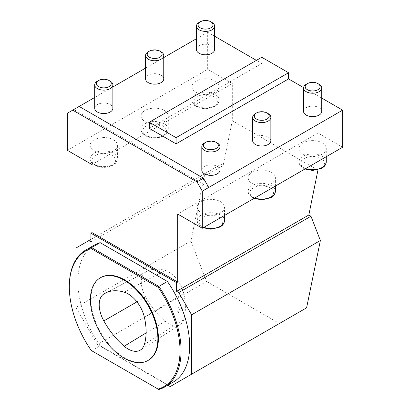 <?xml version="1.0" encoding="UTF-8"?>
<svg xmlns="http://www.w3.org/2000/svg" width="410" height="410" viewBox="0 0 410 410"><rect width="100%" height="100%" fill="white"/><g stroke="black" fill="none" stroke-linecap="round" stroke-linejoin="round"><path stroke-width="0.31" stroke-dasharray="2.05 1.54" d="M177.151 310.816A3.029 1.748 120 0 0 177.781 312.2A3.029 1.748 120 0 0 180.81 310.452A3.029 1.748 120 0 0 180.81 306.957A3.029 1.748 120 0 0 179.298 307.1A3.029 1.748 120 0 0 177.151 310.816M180.682 307.9C178.704 309.832 178.222 311.544 179.247 313.05C180.943 314.244 184.244 308.725 182.168 307.741L180.682 307.9M145.565 272.199A22.037 12.725 -120 0 0 145.565 296.881A55.847 32.246 -120 0 0 165.215 321.322A22.037 12.725 -120 0 0 180.087 324.807A22.037 12.725 -120 0 0 183.726 319.667A55.847 32.246 -120 0 0 183.726 293.473A22.037 12.725 -120 0 0 165.215 270.441A55.847 32.246 -120 0 0 147.077 271.317A55.847 32.246 -120 0 0 145.565 272.199L107.041 292.299M173.286 382.043A79.033 45.628 60 0 1 167.398 384.554L158.829 389.5L91.579 350.678L100.148 345.727A79.033 45.628 60 0 1 94.259 245.154M91.579 350.678A79.033 45.628 60 0 1 69.321 286.282M100.814 277.534A47.714 27.547 -120 0 0 100.809 332.628A47.714 27.547 -120 0 0 148.528 360.175M167.398 384.554L100.148 345.727M217.315 143.013A9.087 5.248 0 0 0 204.462 143.013M201.802 170.129A9.087 5.248 180 0 1 207.25 165.322A9.087 5.248 180 0 1 217.059 166.275A9.087 5.248 180 0 1 219.98 170.129M201.638 213.015A13.633 7.872 0 0 0 216.352 214.445A13.633 7.872 0 0 0 224.526 207.234A13.633 7.872 0 0 0 210.889 199.362A13.633 7.872 0 0 0 197.256 207.234A13.633 7.872 0 0 0 201.638 213.015M342.637 147.251L318.001 133.024L177.689 214.035M303.39 154.268A13.633 7.872 0 0 0 318.109 155.697A13.633 7.872 0 0 0 326.278 148.487A13.633 7.872 0 0 0 312.645 140.615A13.633 7.872 0 0 0 299.013 148.487A13.633 7.872 0 0 0 303.39 154.268M252.514 183.639A13.633 7.872 0 0 0 267.233 185.069A13.633 7.872 0 0 0 275.402 177.858A13.633 7.872 0 0 0 261.77 169.991A13.633 7.872 0 0 0 248.137 177.858A13.633 7.872 0 0 0 252.514 183.639M319.072 84.265A9.087 5.248 0 0 0 306.219 84.265M303.554 111.382A9.087 5.248 180 0 1 309.002 106.574A9.087 5.248 180 0 1 318.816 107.528A9.087 5.248 180 0 1 321.732 111.382M211.96 22.427A9.087 5.248 0 0 0 199.111 22.427M196.446 49.543A9.087 5.248 180 0 1 201.894 44.736A9.087 5.248 180 0 1 211.703 45.689A9.087 5.248 180 0 1 214.625 49.543M196.282 92.429A13.633 7.872 0 0 0 211.001 93.859A13.633 7.872 0 0 0 219.171 86.648A13.633 7.872 0 0 0 205.533 78.776A13.633 7.872 0 0 0 191.9 86.648A13.633 7.872 0 0 0 196.282 92.429M170.191 386.568L279.441 323.49L206.604 281.444L190.927 241.024L204.703 173.707L221 164.297L223.137 165.532L232.311 120.709L232.311 83.558L207.675 69.331L67.363 150.342M232.311 83.558L91.999 164.564M145.406 121.801A13.633 7.872 0 0 0 160.12 123.231A13.633 7.872 0 0 0 168.29 116.02A13.633 7.872 0 0 0 154.657 108.153A13.633 7.872 0 0 0 141.025 116.02A13.633 7.872 0 0 0 145.406 121.801M94.531 151.172A13.633 7.872 0 0 0 109.244 152.607A13.633 7.872 0 0 0 117.414 145.396A13.633 7.872 0 0 0 103.781 137.524A13.633 7.872 0 0 0 90.149 145.396A13.633 7.872 0 0 0 94.531 151.172M161.084 51.798A9.087 5.248 0 0 0 148.23 51.798M145.571 78.92A9.087 5.248 180 0 1 151.018 74.113A9.087 5.248 180 0 1 160.828 75.066A9.087 5.248 180 0 1 163.749 78.92M268.196 113.637A9.087 5.248 0 0 0 255.343 113.637M252.678 140.758A9.087 5.248 180 0 1 258.126 135.951A9.087 5.248 180 0 1 267.935 136.904A9.087 5.248 180 0 1 270.856 140.758M110.208 81.175A9.087 5.248 0 0 0 97.355 81.175M94.695 108.291A9.087 5.248 180 0 1 100.142 103.484A9.087 5.248 180 0 1 109.952 104.437A9.087 5.248 180 0 1 112.873 108.291M167.818 385.2L97.355 344.518L75.932 307.413L190.927 241.024M206.604 281.444L97.355 344.518M149.301 128.386L261.77 63.458L256.414 60.367M214.625 36.239L207.675 32.231L207.675 69.331M67.363 113.237L79.145 106.436L73.79 109.526L208.746 187.447M94.695 97.462L112.873 86.966M145.571 68.086L163.749 57.595M196.446 38.714L207.675 32.231M321.732 98.077L303.579 87.596M75.932 259.648L75.932 307.413M223.137 165.532L90.928 241.864M232.311 120.709L318.001 170.181M261.77 63.458L261.77 57.272M318.001 133.024L318.001 169.812M306.603 307.813L279.441 323.49M90.928 239.389L221 164.297M204.703 173.707L75.932 248.05M136.935 301.852L145.565 296.881M146.098 332.925L165.215 321.322M144.387 344.426L183.726 319.667M144.387 317.289L183.726 293.473M124.184 292.156L165.215 270.441M202.873 227.084A11.813 6.821 0 0 0 222.415 223.578A11.813 6.821 0 0 0 207.388 215.563A11.813 6.821 0 0 0 202.873 227.084M203.898 227.35A13.633 7.872 180 0 1 201.638 226.371A13.633 7.872 180 0 1 197.256 220.59A13.633 7.872 180 0 1 210.889 212.718A13.633 7.872 180 0 1 224.526 220.59M304.625 168.336A11.813 6.821 0 0 0 324.166 164.835A11.813 6.821 0 0 0 309.14 156.815A11.813 6.821 0 0 0 304.625 168.336M305.655 168.602A13.633 7.872 180 0 1 303.39 167.623A13.633 7.872 180 0 1 299.013 161.842A13.633 7.872 180 0 1 312.645 153.975A13.633 7.872 180 0 1 326.278 161.842M197.517 106.498A11.813 6.821 0 0 0 217.059 102.997A11.813 6.821 0 0 0 202.033 94.976A11.813 6.821 0 0 0 197.517 106.498M196.282 105.785A13.633 7.872 180 0 1 191.9 100.004A13.633 7.872 180 0 1 205.533 92.132A13.633 7.872 180 0 1 219.171 100.004A13.633 7.872 180 0 1 211.001 107.215A13.633 7.872 180 0 1 196.282 105.785M146.636 135.874A11.813 6.821 0 0 0 166.183 132.368A11.813 6.821 0 0 0 151.157 124.348A11.813 6.821 0 0 0 146.636 135.874M145.406 135.156A13.633 7.872 180 0 1 141.025 129.381A13.633 7.872 180 0 1 154.657 121.509A13.633 7.872 180 0 1 168.29 129.381A13.633 7.872 180 0 1 160.12 136.591A13.633 7.872 180 0 1 145.406 135.156M253.749 197.712A11.813 6.821 0 0 0 273.291 194.207A11.813 6.821 0 0 0 258.264 186.186A11.813 6.821 0 0 0 253.749 197.712M254.774 197.974A13.633 7.872 180 0 1 252.514 196.995A13.633 7.872 180 0 1 248.137 191.219A13.633 7.872 180 0 1 261.77 183.347A13.633 7.872 180 0 1 275.402 191.219M95.761 165.245A11.813 6.821 0 0 0 115.307 161.74A11.813 6.821 0 0 0 100.281 153.719A11.813 6.821 0 0 0 95.761 165.245M94.531 164.533A13.633 7.872 180 0 1 90.149 158.752A13.633 7.872 180 0 1 103.781 150.88A13.633 7.872 180 0 1 117.414 158.752A13.633 7.872 180 0 1 109.244 165.963A13.633 7.872 180 0 1 94.531 164.533M182.168 307.741L180.81 306.957M179.247 313.05L177.781 312.2M180.087 324.807L140.415 350.027M147.077 271.317L105.396 293.063M203.186 227.76L202.017 227.201C198.542 224.926 196.959 222.717 197.256 220.59L197.256 207.234M224.526 215.44L224.526 207.234M304.938 169.012L303.769 168.459C300.299 166.178 298.711 163.974 299.013 161.842L299.013 148.487M326.278 156.692L326.278 148.487M219.171 86.648L219.171 100.004C218.848 102.372 218.105 103.971 216.946 104.806L214.691 106.462C208.628 109.306 202.617 109.357 196.662 106.615C193.187 104.34 191.603 102.136 191.9 100.004L191.9 86.648M168.29 116.02L168.29 129.381C167.68 132.778 166.188 134.931 163.815 135.838C157.748 138.677 151.741 138.729 145.781 135.992C142.311 133.711 140.727 131.507 141.025 129.381L141.025 116.02M254.062 198.389L252.893 197.83C249.418 195.549 247.835 193.346 248.137 191.219L248.137 177.858M275.402 186.068L275.402 177.858M117.414 145.396L117.414 158.752C117.096 161.115 116.353 162.719 115.189 163.554L112.94 165.209C106.872 168.054 100.86 168.105 94.905 165.363C91.435 163.088 89.851 160.879 90.149 158.752L90.149 145.396"/><path stroke-width="0.61" d="M103.832 320.907A24.046 13.884 60 0 1 103.832 293.975A57.861 33.405 60 0 1 105.396 293.063A57.861 33.405 60 0 1 124.184 292.156A24.046 13.884 60 0 1 144.387 317.289A57.861 33.405 60 0 1 144.387 344.426A24.046 13.884 60 0 1 140.415 350.027A24.046 13.884 60 0 1 124.184 346.23A57.861 33.405 60 0 1 103.832 320.907L136.935 301.852M157.87 338.645A47.714 27.547 -120 0 0 137.042 290.623A47.714 27.547 -120 0 0 100.276 277.842A47.714 27.547 -120 0 0 100.276 332.935A47.714 27.547 -120 0 0 147.989 360.487A47.714 27.547 -120 0 0 157.87 338.645M69.321 286.897L69.321 286.282A79.033 45.628 60 0 1 85.69 250.1A79.033 45.628 60 0 1 91.579 247.589L100.148 242.643L167.398 281.465L158.829 286.416A79.033 45.628 60 0 1 164.717 386.989A79.033 45.628 60 0 1 158.829 389.5L158.111 389.085A78.274 45.192 -120 0 0 158.111 287.236L158.829 286.416L91.579 247.589L91.225 248.619A78.274 45.192 -120 0 0 69.321 286.897A78.274 45.192 -120 0 0 91.225 350.468L158.111 389.085M85.69 250.1L94.259 245.154A79.033 45.628 60 0 1 100.148 242.643M167.398 281.465A79.033 45.628 60 0 1 173.286 382.043L164.717 386.989M147.989 360.487L148.528 360.175A47.714 27.547 -120 0 0 158.409 338.332A47.714 27.547 -120 0 0 137.581 290.316A47.714 27.547 -120 0 0 100.814 277.534L100.276 277.842M158.111 287.236L91.225 248.619M91.579 350.678L91.225 350.468M205.615 142.347L204.462 143.013A9.087 5.248 0 0 0 201.802 146.724A9.087 5.248 0 0 0 204.723 150.572A9.087 5.248 0 0 0 214.532 151.531A9.087 5.248 0 0 0 219.98 146.724A9.087 5.248 0 0 0 217.315 143.013L216.167 142.347A7.462 4.31 180 0 1 216.27 148.379A7.462 4.31 180 0 1 205.825 148.558A7.462 4.31 180 0 1 205.615 142.347A7.462 4.31 180 0 1 216.167 142.347M219.98 146.724L219.98 170.129A9.087 5.248 180 0 1 214.532 174.937A9.087 5.248 180 0 1 204.723 173.983A9.087 5.248 180 0 1 201.802 170.129L201.802 146.724M196.969 181.881L202.325 191.152L208.746 187.447L203.396 178.171L196.969 181.881L72.719 110.146L67.363 113.237L67.363 150.342L91.999 164.564L91.999 232.588L177.689 282.059L177.689 214.035L202.325 228.257L342.637 147.251L342.637 110.146L321.732 98.077M307.367 83.599L306.219 84.265A9.087 5.248 0 0 0 303.554 87.976A9.087 5.248 0 0 0 306.475 91.83A9.087 5.248 0 0 0 316.284 92.783A9.087 5.248 0 0 0 321.732 87.976A9.087 5.248 0 0 0 319.072 84.265L317.919 83.599A7.462 4.31 180 0 1 318.022 89.631A7.462 4.31 180 0 1 307.577 89.81A7.462 4.31 180 0 1 307.367 83.599A7.462 4.31 180 0 1 317.919 83.599M321.732 87.976L321.732 111.382A9.087 5.248 180 0 1 316.284 116.189A9.087 5.248 180 0 1 306.475 115.236A9.087 5.248 180 0 1 303.554 111.382L303.554 87.976M200.259 21.761L199.111 22.427A9.087 5.248 0 0 0 196.446 26.137A9.087 5.248 0 0 0 199.368 29.991A9.087 5.248 0 0 0 209.177 30.945A9.087 5.248 0 0 0 214.625 26.137A9.087 5.248 0 0 0 211.96 22.427L210.812 21.761A7.462 4.31 180 0 1 210.914 27.793A7.462 4.31 180 0 1 200.469 27.972A7.462 4.31 180 0 1 200.259 21.761A7.462 4.31 180 0 1 210.812 21.761M214.625 26.137L214.625 49.543A9.087 5.248 180 0 1 209.177 54.351A9.087 5.248 180 0 1 199.368 53.397A9.087 5.248 180 0 1 196.446 49.543L196.446 26.137M149.383 51.137L148.23 51.798A9.087 5.248 0 0 0 145.571 55.509A9.087 5.248 0 0 0 148.492 59.363A9.087 5.248 0 0 0 158.301 60.316A9.087 5.248 0 0 0 163.749 55.509A9.087 5.248 0 0 0 161.084 51.798L159.936 51.137A7.462 4.31 180 0 1 160.038 57.169A7.462 4.31 180 0 1 149.594 57.344A7.462 4.31 180 0 1 149.383 51.137A7.462 4.31 180 0 1 159.936 51.137M163.749 55.509L163.749 78.92A9.087 5.248 180 0 1 158.301 83.727A9.087 5.248 180 0 1 148.492 82.769A9.087 5.248 180 0 1 145.571 78.92L145.571 55.509M256.491 112.975L255.343 113.637A9.087 5.248 0 0 0 252.678 117.347A9.087 5.248 0 0 0 255.599 121.201A9.087 5.248 0 0 0 265.408 122.154A9.087 5.248 0 0 0 270.856 117.347A9.087 5.248 0 0 0 268.196 113.637L267.043 112.975A7.462 4.31 180 0 1 267.146 119.008A7.462 4.31 180 0 1 256.701 119.182A7.462 4.31 180 0 1 256.491 112.975A7.462 4.31 180 0 1 267.043 112.975M270.856 117.347L270.856 140.758A9.087 5.248 180 0 1 265.408 145.565A9.087 5.248 180 0 1 255.599 144.607A9.087 5.248 180 0 1 252.678 140.758L252.678 117.347M98.508 80.509L97.355 81.175A9.087 5.248 0 0 0 94.695 84.885A9.087 5.248 0 0 0 97.611 88.734A9.087 5.248 0 0 0 107.425 89.693A9.087 5.248 0 0 0 112.873 84.885A9.087 5.248 0 0 0 110.208 81.175L109.06 80.509A7.462 4.31 180 0 1 109.162 86.541A7.462 4.31 180 0 1 98.718 86.72A7.462 4.31 180 0 1 98.508 80.509A7.462 4.31 180 0 1 109.06 80.509M112.873 84.885L112.873 108.291A9.087 5.248 180 0 1 107.425 113.098A9.087 5.248 180 0 1 97.611 112.145A9.087 5.248 180 0 1 94.695 108.291L94.695 84.885M318.001 169.812L308.827 215.004L310.97 216.239L320.379 240.491L306.603 307.813L170.191 386.568L167.818 385.2M256.414 60.367L214.625 36.239M72.719 110.146L94.695 97.462M112.873 86.966L145.571 68.086M163.749 57.595L196.446 38.714M208.746 187.447L342.637 110.146M303.579 87.596L288.543 78.92L176.08 143.849L149.301 128.386L149.301 122.206L261.77 57.272L288.543 72.734L176.08 137.663L149.301 122.206M75.932 259.648L75.932 248.05L90.928 239.389M191.613 374.202L191.613 314.834L320.379 240.491M310.97 216.239L178.76 292.571L191.613 314.834M178.76 292.571L176.618 291.336L176.618 282.68L90.928 233.208L90.928 241.864L88.785 240.629M202.325 191.152L202.325 228.257M91.999 232.588L90.928 233.208M288.543 78.92L288.543 72.734M79.145 106.436L203.396 178.171M308.827 215.004L176.618 291.336M176.618 282.68L177.689 282.059M176.08 143.849L176.08 137.663M103.832 293.975L107.041 292.299M124.184 346.23L146.098 332.925M203.186 227.76L210.96 229.231L220.047 227.048L222.297 225.392L223.66 223.681L224.526 220.59A13.633 7.872 180 0 1 217.618 227.437A13.633 7.872 180 0 1 203.898 227.35M304.938 169.012L312.717 170.483L321.799 168.305L324.054 166.65L325.412 164.933L326.278 161.842A13.633 7.872 180 0 1 319.375 168.689A13.633 7.872 180 0 1 305.655 168.602M254.062 198.389L261.841 199.854L270.923 197.676L273.178 196.021L274.536 194.309L275.402 191.219A13.633 7.872 180 0 1 268.494 198.061A13.633 7.872 180 0 1 254.774 197.974M224.526 220.59L224.526 215.44M326.278 161.842L326.278 156.692M275.402 191.219L275.402 186.068"/></g></svg>
